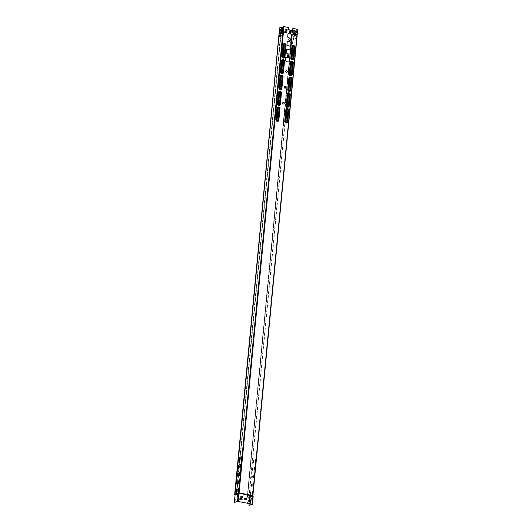 <?xml version="1.0" encoding="UTF-8"?>
<svg xmlns="http://www.w3.org/2000/svg" width="532" height="532" viewBox="0 0 532 532"><rect width="100%" height="100%" fill="white"/><g stroke="black" fill="none" stroke-linecap="round" stroke-linejoin="round"><path stroke-width="0.4" stroke-dasharray="2.66 2" d="M237.092 497.294L237.624 496.595L237.465 494.733M251.623 498.331L251.988 497.566L252.221 498.125L251.663 500.22L251.623 498.331L251.875 500.26L252.441 498.171L252.201 497.606L251.835 498.371M283.722 103.986A0.878 0.778 -108.4 0 1 282.612 103.015A0.878 0.778 -108.4 0 1 283.17 102.324M285.252 88.159A0.878 0.778 -108.4 0 1 284.135 87.188A0.878 0.778 -108.4 0 1 284.693 86.49M286.775 72.325A0.878 0.778 -108.4 0 1 285.657 71.361A0.878 0.778 -108.4 0 1 286.216 70.663M288.297 56.498A0.878 0.778 -108.4 0 1 287.18 55.528A0.878 0.778 -108.4 0 1 287.745 54.836M289.82 40.671A0.878 0.778 -108.4 0 1 288.71 39.701A0.878 0.778 -108.4 0 1 289.268 39.002M253.205 460.659L253.505 460.027L253.698 460.493L253.152 463.146L253.205 460.659L253.365 463.192L253.917 460.532L253.717 460.074L253.418 460.699M252.441 468.572L252.74 467.947L252.939 468.406L252.387 471.059L252.441 468.572L252.6 471.106L253.152 468.446L252.959 467.987L252.653 468.612M251.683 476.486L251.982 475.861L252.175 476.32L251.623 478.98L251.683 476.486L251.696 478.554L251.835 479.019L252.195 478.388L252.387 476.366L252.195 475.901L251.895 476.526M250.918 484.399L251.217 483.774L251.417 484.233L250.865 486.893L250.918 484.399L250.938 486.467L251.077 486.933L251.437 486.301L251.629 484.28L251.43 483.814L251.131 484.446M250.153 492.313L250.459 491.688L250.652 492.153L250.1 494.807L250.153 492.313L250.173 494.381L250.313 494.846L250.672 494.215L250.865 492.193L250.672 491.728L250.373 492.359M254.981 460.067L255.28 459.442L255.473 459.901L254.921 462.554L254.981 460.067L255.134 462.601L255.686 459.941L255.493 459.482L255.194 460.107M254.216 467.98L254.515 467.355L254.715 467.814L254.163 470.474L254.216 467.98L254.376 470.514L254.928 467.861L254.728 467.395L254.429 468.02M253.451 475.894L253.757 475.269L253.95 475.728L253.398 478.388L253.451 475.894L253.471 477.962L253.611 478.428L253.97 477.796L254.163 475.774L253.97 475.309L253.664 475.941M252.693 483.807L252.993 483.182L253.185 483.648L252.633 486.301L252.693 483.807L252.713 485.876L252.853 486.341L253.205 485.709L253.405 483.688L253.205 483.222L252.906 483.854M239.22 460.333L239.673 459.788L239.613 457.34M238.462 468.246L238.915 467.701L238.848 465.254M237.698 476.167L238.15 475.615L238.083 473.167M236.94 484.08L237.385 483.535L237.325 481.081M236.175 491.994L236.627 491.448L236.56 488.994M240.996 459.741L241.448 459.196L241.382 456.749M240.238 467.661L240.683 467.109L240.624 464.662M239.473 475.575L239.925 475.029L239.859 472.576M238.708 483.488L239.161 482.943L239.101 480.489M237.95 491.402L238.403 490.856L238.336 488.409M251.929 491.728L252.228 491.096L252.427 491.561L251.875 494.215L251.929 491.728L252.088 494.261L252.64 491.601L252.447 491.142L252.141 491.768M296.257 31.388L296.597 30.676L296.823 31.202L296.297 33.17L296.257 31.388L296.51 33.21L296.916 32.492L296.876 30.71L296.47 31.435M282.366 30.364L282.871 29.719L282.711 27.977M295.712 33.662L293.717 33.27M295.952 31.175L295.506 31.082L295.745 32.219L294.302 31.88M295.845 31.208L293.957 30.776M295.187 30.956L294.402 30.869L295.506 31.082L295.187 30.956L295.094 31.967M286.874 31.92L284.873 31.528M287.114 29.426L285.112 29.034M285.225 32.625L286.329 32.844M284.766 31.561L286.768 31.953L284.766 31.561L284.673 32.572M285.465 30.138L286.568 30.351M235.011 494.733L235.636 493.902L238.755 492.858L235.264 494.467L238.881 493.098L252.939 496.17L252.607 495.578L297.494 29.36L252.693 495.857L238.881 493.098L283.862 26.647L288.497 27.558L288.59 29.593L290.499 30.085M292.075 34.367L292.467 30.297L290.652 30.011M292.773 28.402L297.494 29.36L293.757 30.61L292.394 30.417L247.52 497.221L292.527 30.258M289.74 37.998L287.573 37.14L288.131 33.549M291.31 42.287L291.702 38.211L289.893 37.932M288.976 45.912L286.808 45.06L287.373 41.463M290.957 46.124L289.129 45.845M288.218 53.832L286.05 52.974L286.608 49.376M290.193 54.038L288.364 53.759M287.453 61.745L285.285 60.887L285.85 57.296M289.435 61.951L287.606 61.672M295.167 34.587L294.063 34.367M295.606 33.702L293.611 33.303L295.606 33.702L295.506 34.713M291.037 32.838L289.328 32.499L289.468 30.942M291.177 31.594L289.787 31.494M235.124 494.574L235.443 494.228L235.317 494.614M235.144 494.228L235.018 494.62M249.169 505.4L249.934 497.407L249.515 496.915L252.926 496.13L249.016 497.52L247.2 497.26L289.415 61.958M249.681 497.819L249.9 497.221L249.388 497.387M280.151 36.941L281.295 36.296L281.222 35.112M279.599 36.748L280.138 36.681M280.171 30.829L281.86 30.377L281.794 29.194M281.009 33.363L281.574 33.21L281.461 32.12M280.178 34.174L280.67 34.048L280.663 31.867M281.947 33.583L282.445 33.456L282.432 31.275M234.971 494.747L279.925 27.883L283.862 26.647M249.528 497.347L247.44 497.28M296.244 34.121L296.011 36.462L296.49 36.229L296.696 34.048L296.031 34.081L296.484 34.001L296.271 36.183L295.805 36.415L296.031 34.081M294.469 34.713L294.236 37.047L294.715 36.814L294.921 34.64L294.256 34.673L294.708 34.593L294.502 36.775L294.03 37.007L294.256 34.673M295.08 36.236L295.619 35.983L295.726 34.893L295.154 35.079L295.08 36.236L294.941 35.039L295.493 34.779L295.074 36.236M294.934 32.006L294.316 32.552L294.236 33.702L295.952 33.057L296.038 31.9L294.947 31.933M294.728 31.913L295.812 31.86L295.739 33.017L294.016 33.662L294.103 32.505L294.721 31.96M295.46 37.819L293.79 38.377L293.644 39.554L294.209 39.814L295.34 39.069L295.466 37.819L295.127 39.022L294.003 39.774L293.431 39.514L293.578 38.331L295.466 37.819M292.354 30.284L293.97 30.65L297.694 29.413M234.991 494.893L236.68 494.973L280.843 36.336M280.949 35.205L281.129 33.323M281.242 32.193L281.408 30.417M281.521 29.287L281.634 28.11L279.925 27.883M236.467 494.933L280.617 36.409M280.723 35.278L281.189 30.49M281.302 29.273L281.421 28.063M236.68 494.973L234.984 494.973M279.692 28.01L281.634 28.11M289.787 58.114L290.179 54.038M290.545 50.201L290.938 46.124M292.686 30.284L247.513 497.107M234.479 502.501L235.058 494.374M249.681 497.34L252.939 496.17L252.514 495.538L297.408 29.32M249.827 497.32L249.415 497.4L249.681 496.669L249.309 497.42M249.122 503.611L249.328 501.437M249.435 500.313L249.568 498.95M238.609 493.344L235.53 494.155A0.479 0.426 -108.4 0 0 235.636 493.902M252.906 496.143L238.722 493.344M252.939 496.17L252.168 504.269M248.77 500.18L248.624 501.357L250.838 501.736M249.009 497.686L248.863 498.863L251.077 499.242M240.058 496.004L240.025 497.121L242.233 497.5M239.819 498.491L239.786 499.608L241.994 499.994M244.354 498.165L244.328 499.189L246.542 499.568M242.971 501.982L242.499 502.308M247.34 502.9L247.207 503.239M236.128 500.446L236.088 498.95M250.539 501.816L250.379 503.372L250.539 501.816L250.858 503.252L250.752 501.856M249.681 496.669L252.88 495.758L249.708 496.815L249.9 497.221L253.013 495.91M293.365 46.39A0.559 0.492 71.6 0 0 292.986 46.836L291.908 58.048A0.559 0.492 71.6 0 0 292.633 58.653M284.52 44.648A0.559 0.492 71.6 0 0 284.148 45.094L283.064 56.306A0.559 0.492 71.6 0 0 283.795 56.911M291.842 62.217A0.559 0.492 71.6 0 0 291.463 62.663L290.386 73.875A0.559 0.492 71.6 0 0 291.11 74.487M290.312 78.051A0.559 0.492 71.6 0 0 289.94 78.497L288.856 89.709A0.559 0.492 71.6 0 0 289.588 90.314M288.79 93.878A0.559 0.492 71.6 0 0 288.417 94.324L287.333 105.535A0.559 0.492 71.6 0 0 288.065 106.141M287.267 109.705A0.559 0.492 71.6 0 0 286.888 110.157L285.81 121.363A0.559 0.492 71.6 0 0 286.535 121.974M282.997 60.475A0.559 0.492 71.6 0 0 282.625 60.921L281.541 72.133A0.559 0.492 71.6 0 0 282.273 72.738M281.475 76.302A0.559 0.492 71.6 0 0 281.096 76.754L280.018 87.96A0.559 0.492 71.6 0 0 280.743 88.571M279.952 92.136A0.559 0.492 71.6 0 0 279.573 92.581L278.495 103.793A0.559 0.492 71.6 0 0 279.22 104.398M278.429 107.963A0.559 0.492 71.6 0 0 278.05 108.408L276.973 119.62A0.559 0.492 71.6 0 0 277.697 120.232M295.406 32.1L295.745 32.219M286.668 32.964L286.768 31.953M287.007 29.466L286.908 30.477M285.006 29.067L284.913 30.085M276.873 108.269L275.789 119.481A1.682 1.49 71.6 0 0 278.795 120.072L279.872 108.867A1.682 1.49 71.6 0 0 276.873 108.269L277.445 108.295L276.367 119.507A1.224 1.084 71.6 0 0 278.549 119.939L278.795 120.072M278.396 92.442L277.312 103.654A1.682 1.49 71.6 0 0 280.317 104.245L281.395 93.034A1.682 1.49 71.6 0 0 278.396 92.442L278.968 92.468L277.89 103.68A1.224 1.084 71.6 0 0 280.071 104.106L280.317 104.245M279.918 76.615L278.841 87.82A1.682 1.49 71.6 0 0 281.84 88.418L282.924 77.207A1.682 1.49 71.6 0 0 279.918 76.615L280.49 76.641L279.413 87.847A1.224 1.084 71.6 0 0 281.594 88.279L281.84 88.418M281.441 60.781L280.364 71.993A1.682 1.49 71.6 0 0 283.363 72.585L284.447 61.373A1.682 1.49 71.6 0 0 281.441 60.781L282.02 60.808L280.936 72.02A1.224 1.084 71.6 0 0 283.117 72.452L283.363 72.585M285.711 110.018L284.633 121.223A1.682 1.49 71.6 0 0 287.632 121.821L288.716 110.609A1.682 1.49 71.6 0 0 285.711 110.018L286.283 110.044L285.205 121.249A1.224 1.084 71.6 0 0 287.386 121.682L287.632 121.821M287.233 94.184L286.156 105.396A1.682 1.49 71.6 0 0 289.155 105.988L290.239 94.776A1.682 1.49 71.6 0 0 287.233 94.184L287.812 94.211L286.728 105.422A1.224 1.084 71.6 0 0 288.909 105.855L289.155 105.988M288.756 78.357L287.679 89.569A1.682 1.49 71.6 0 0 290.685 90.161L291.762 78.949A1.682 1.49 71.6 0 0 288.756 78.357L289.335 78.384L288.258 89.595A1.224 1.084 71.6 0 0 290.439 90.021L290.685 90.161M290.286 62.53L289.202 73.735A1.682 1.49 71.6 0 0 292.208 74.327L293.285 63.122A1.682 1.49 71.6 0 0 290.286 62.53L290.858 62.55L289.78 73.762A1.224 1.084 71.6 0 0 291.962 74.194L292.208 74.327M282.964 44.954L281.887 56.166A1.682 1.49 71.6 0 0 284.893 56.758L285.97 45.546A1.682 1.49 71.6 0 0 282.964 44.954L283.543 44.981L282.465 56.193A1.224 1.084 71.6 0 0 284.647 56.618L284.893 56.758M291.809 46.696L290.725 57.908A1.682 1.49 71.6 0 0 293.731 58.5L294.808 47.288A1.682 1.49 71.6 0 0 291.809 46.696L292.381 46.723L291.303 57.935A1.224 1.084 71.6 0 0 293.484 58.367L293.731 58.5M283.649 26.64L238.755 492.858L252.607 495.578L249.468 496.629L249.096 497.38M293.85 30.816L293.75 31.827M293.511 34.321L293.611 33.303M249.016 497.52L293.97 30.65M248.803 497.48L293.757 30.61M236.467 495.046L281.421 28.176M236.255 494.999L280.364 36.868M280.51 35.351L280.976 30.563M281.115 29.047L281.209 28.136M247.3 497.181L289.215 61.925M289.588 58.021L289.973 54.005M290.352 50.108L290.738 46.091M291.11 42.194L291.503 38.178M291.875 34.274L292.254 30.317M249.468 496.629A0.479 0.426 -108.4 0 0 249.515 496.915L249.295 497.353M238.442 493.41L237.651 501.443M238.19 501.457L238.954 493.423M251.949 504.17L252.713 496.137M252.135 504.23L252.886 496.256M235.171 494.215L235.078 494.574M249.934 497.407L253.079 496.163M253.112 496.349L252.341 504.343M290.725 57.908L291.37 57.941A1.164 1.031 71.6 0 0 293.445 58.347L294.562 47.155L293.564 58.44A1.436 1.27 71.6 0 1 290.997 57.935L292.075 46.723A1.436 1.27 71.6 0 1 294.642 47.228L294.808 47.288M292.447 46.73A1.164 1.031 71.6 0 1 294.522 47.142L294.562 47.155A1.224 1.084 71.6 0 0 292.381 46.723L291.37 57.941M294.522 47.142L293.445 58.347M281.887 56.166L282.532 56.199A1.164 1.031 71.6 0 0 284.6 56.605L285.724 45.413L284.72 56.698A1.436 1.27 71.6 0 1 282.153 56.193L283.237 44.981A1.436 1.27 71.6 0 1 285.804 45.486L285.97 45.546M283.609 44.987A1.164 1.031 71.6 0 1 285.684 45.393L285.724 45.413A1.224 1.084 71.6 0 0 283.543 44.981L282.532 56.199M285.684 45.393L284.6 56.605M289.202 73.735L289.847 73.768A1.164 1.031 71.6 0 0 291.915 74.181L293.039 62.982L292.041 74.267A1.436 1.27 71.6 0 1 289.475 73.762L290.552 62.55A1.436 1.27 71.6 0 1 293.119 63.062L293.285 63.122M290.924 62.557A1.164 1.031 71.6 0 1 292.999 62.969L293.039 62.982A1.224 1.084 71.6 0 0 290.858 62.55L289.847 73.768M287.679 89.569L288.324 89.602A1.164 1.031 71.6 0 0 290.392 90.008L291.516 78.816L290.512 90.101A1.436 1.27 71.6 0 1 287.945 89.595L289.029 78.384A1.436 1.27 71.6 0 1 291.596 78.889L291.762 78.949M289.401 78.39A1.164 1.031 71.6 0 1 291.476 78.796L291.516 78.816A1.224 1.084 71.6 0 0 289.335 78.384L288.324 89.602M286.156 105.396L286.795 105.429A1.164 1.031 71.6 0 0 288.869 105.835L289.993 94.643L288.989 105.928A1.436 1.27 71.6 0 1 286.422 105.422L287.506 94.211A1.436 1.27 71.6 0 1 290.066 94.716L290.239 94.776M287.878 94.217A1.164 1.031 71.6 0 1 289.947 94.63L289.993 94.643A1.224 1.084 71.6 0 0 287.812 94.211L286.795 105.429M284.633 121.223L285.272 121.256A1.164 1.031 71.6 0 0 287.347 121.668L288.47 110.47L287.466 121.761A1.436 1.27 71.6 0 1 284.899 121.249L285.977 110.044A1.436 1.27 71.6 0 1 288.543 110.55L288.716 110.609M286.356 110.051A1.164 1.031 71.6 0 1 288.424 110.457L288.47 110.47A1.224 1.084 71.6 0 0 286.283 110.044L285.272 121.256M292.999 62.969L291.915 74.181M291.476 78.796L290.392 90.008M289.947 94.63L288.869 105.835M288.424 110.457L287.347 121.668M280.364 71.993L281.002 72.026A1.164 1.031 71.6 0 0 283.077 72.432L284.201 61.24L283.197 72.525A1.436 1.27 71.6 0 1 280.63 72.02L281.714 60.808A1.436 1.27 71.6 0 1 284.274 61.313L284.447 61.373M282.086 60.814A1.164 1.031 71.6 0 1 284.155 61.227L284.201 61.24A1.224 1.084 71.6 0 0 282.02 60.808L281.002 72.026M278.841 87.82L279.48 87.853A1.164 1.031 71.6 0 0 281.554 88.265L282.678 77.067L281.674 88.359A1.436 1.27 71.6 0 1 279.107 87.847L280.184 76.641A1.436 1.27 71.6 0 1 282.751 77.147L282.924 77.207M280.563 76.648A1.164 1.031 71.6 0 1 282.632 77.054L282.678 77.067A1.224 1.084 71.6 0 0 280.49 76.641L279.48 87.853M277.312 103.654L277.957 103.687A1.164 1.031 71.6 0 0 280.032 104.092L281.149 92.9L280.151 104.186A1.436 1.27 71.6 0 1 277.584 103.68L278.662 92.468A1.436 1.27 71.6 0 1 281.228 92.974L281.395 93.034M279.034 92.475A1.164 1.031 71.6 0 1 281.109 92.881L281.149 92.9A1.224 1.084 71.6 0 0 278.968 92.468L277.957 103.687M275.789 119.481L276.434 119.514A1.164 1.031 71.6 0 0 278.502 119.926L279.626 108.728L278.628 120.013A1.436 1.27 71.6 0 1 276.061 119.507L277.139 108.295A1.436 1.27 71.6 0 1 279.706 108.801L279.872 108.867M277.511 108.302A1.164 1.031 71.6 0 1 279.586 108.714L279.626 108.728A1.224 1.084 71.6 0 0 277.445 108.295L276.434 119.514M284.155 61.227L283.077 72.432M282.632 77.054L281.554 88.265M281.109 92.881L280.032 104.092M279.586 108.714L278.502 119.926M286.349 29.213L286.249 30.224M286.881 29.433L286.781 30.444M286.136 29.167L286.036 30.178M285.172 29.094L285.072 30.105M285.797 32.671L285.897 31.661M284.833 32.598L284.933 31.581M286.01 32.711L286.11 31.701M286.542 32.931L286.642 31.92M294.974 30.909L294.874 31.927M294.01 30.836L293.917 31.847M295.719 31.175L295.626 32.186M294.854 34.46L294.947 33.443M295.386 34.68L295.479 33.662M294.635 34.414L294.735 33.403M293.671 34.341L293.77 33.33M292.154 30.391L291.782 34.261M291.41 38.158L291.024 42.174M290.645 46.078L290.259 50.088M289.887 53.991L289.501 58.001M289.122 61.905L247.2 497.26M234.891 494.807L279.845 27.943M235.25 494.082L235.078 494.58"/><path stroke-width="0.8" d="M237.299 494.667L236.979 497.32L237.412 496.556L237.299 494.667M237.465 494.733L237.092 497.294M283.17 102.324A0.878 0.778 -108.4 0 1 283.722 103.986M282.718 102.982A0.878 0.778 -108.4 0 1 284.288 103.294A0.878 0.778 -108.4 0 1 282.718 102.982M284.693 86.49A0.878 0.778 -108.4 0 1 285.252 88.159M284.241 87.155A0.878 0.778 -108.4 0 1 285.81 87.461A0.878 0.778 -108.4 0 1 284.241 87.155M286.216 70.663A0.878 0.778 -108.4 0 1 286.775 72.325M285.764 71.321A0.878 0.778 -108.4 0 1 287.333 71.634A0.878 0.778 -108.4 0 1 285.764 71.321M287.745 54.836A0.878 0.778 -108.4 0 1 288.297 56.498M287.287 55.494A0.878 0.778 -108.4 0 1 288.856 55.807A0.878 0.778 -108.4 0 1 287.287 55.494M289.268 39.002A0.878 0.778 -108.4 0 1 289.82 40.671M288.816 39.667A0.878 0.778 -108.4 0 1 290.386 39.973A0.878 0.778 -108.4 0 1 288.816 39.667M239.161 457.886L239.46 457.261L239.653 457.719L239.101 460.38L239.161 457.886L239.22 460.333M239.613 457.34L239.373 457.926M238.396 465.799L238.695 465.174L238.895 465.633L238.343 468.293L238.396 465.799L238.462 468.246M238.848 465.254L238.609 465.846M237.638 473.713L237.937 473.088L238.13 473.553L237.578 476.207L237.638 473.713L237.698 476.167M238.083 473.167L237.851 473.759M236.873 481.633L237.172 481.001L237.372 481.467L236.82 484.12L236.873 481.633L236.94 484.08M237.325 481.081L237.086 481.673M236.108 489.546L236.414 488.915L236.607 489.38L236.055 492.034L236.108 489.546L236.175 491.994M236.56 488.994L236.321 489.586M240.93 457.294L241.235 456.669L241.428 457.128L240.876 459.788L240.93 457.294L240.996 459.741M241.382 456.749L241.149 457.34M240.171 465.207L240.471 464.582L240.67 465.048L240.118 467.701L240.171 465.207L240.238 467.661M240.624 464.662L240.384 465.254M239.407 473.128L239.713 472.496L239.905 472.961L239.353 475.615L239.407 473.128L239.473 475.575M239.859 472.576L239.619 473.167M238.649 481.041L238.948 480.409L239.141 480.875L238.589 483.528L238.649 481.041L238.708 483.488M239.101 480.489L238.861 481.081M237.884 488.955L238.183 488.329L238.383 488.788L237.831 491.448L237.884 488.955L237.95 491.402M238.336 488.409L238.097 488.994M282.552 27.903L282.253 30.397L282.552 27.903M282.711 27.977L282.366 30.364M252.135 504.23L248.949 505.36L252.407 504.289L247.739 503.285L247.36 502.733L247.314 503.199L242.931 502.394L242.971 501.982M247.314 503.199L242.931 502.394M247.739 503.285L247.34 502.9M252.128 504.303L247.633 503.319M293.617 34.281L295.612 34.673L295.712 33.662L294.721 33.35L293.717 33.27L293.617 34.281L295.612 34.673M295.167 34.587L294.063 34.367M295.406 32.1L294.302 31.88M286.329 32.844L285.225 32.625M286.568 30.351L285.465 30.138M287.912 57.316L289.993 58.36L289.488 61.945L287.473 61.898L285.391 60.854L285.717 57.516L287.912 57.316M288.677 49.403L290.751 50.447L290.246 54.031L288.238 53.985L286.156 52.934L286.475 49.602L288.677 49.403M289.435 41.489L291.516 42.533L291.011 46.111L288.996 46.065L286.914 45.021L287.24 41.689L289.435 41.489M252.806 495.558L297.734 29.38L292.879 28.369L292.534 30.284L290.519 30.238L288.696 29.559L288.603 27.524L283.968 26.613L279.692 28.01M289.887 33.829L290.199 33.569L292.281 34.62L291.642 38.204L289.76 38.151L287.679 37.107L287.998 33.775L289.96 33.829M289.428 31.036L291.297 31.248L289.834 31.468L289.873 32.073L291.21 32.798L289.435 32.465L289.428 31.036M292.879 28.369L292.354 30.284M290.113 33.762L292.174 34.653L291.716 38.211L292.075 34.367M288.131 33.549L289.78 33.862M289.348 41.676L291.41 42.567L290.957 46.124M287.373 41.463L289.195 41.749M288.59 49.589L290.645 50.48L290.193 54.038M286.608 49.376L288.437 49.662M287.825 57.503L289.887 58.394L289.435 61.951M285.85 57.296L287.672 57.576M289.588 30.909L291.277 31.561M289.787 31.494L289.767 32.113L291.15 32.804M279.486 35.651L279.406 36.808L280.457 36.834L281.082 36.256L281.228 35.072L279.533 35.564L279.599 36.748M281.694 30.244L281.78 29.087L280.723 29.061L280.058 29.739L279.972 30.889L281.694 30.244M281.362 33.17L281.441 32.013L280.896 32.266L280.79 33.356L281.362 33.17M280.171 31.993L279.958 34.168L280.411 34.095L280.663 31.827L280.171 31.993L280.178 34.174M281.94 31.401L281.754 33.649L282.226 33.416L282.439 31.235L281.94 31.401L281.947 33.583M235.018 494.62L279.712 27.844M281.222 35.112L279.706 35.697M281.794 29.194L281.461 29.307M281.248 29.001L280.317 29.686L280.171 30.829M281.461 32.12L281.009 33.363M280.843 36.336L280.949 35.205M281.129 33.323L281.242 32.193M281.408 30.417L281.521 29.287M280.617 36.409L280.723 35.278M281.189 30.49L281.302 29.273M289.415 61.958L289.787 58.114M290.179 54.038L290.545 50.201M290.938 46.124L291.31 42.287M234.266 502.461L237.651 501.443L242.605 502.274L237.438 501.403L234.266 502.461L235.171 494.215M248.949 505.36L249.122 503.611M249.328 501.437L249.435 500.313M249.568 498.95L249.681 497.819M250.838 501.736L250.878 500.592L248.77 500.18M251.077 499.242L251.117 498.105L249.009 497.686M242.346 497.44L242.273 496.356L240.171 495.944L240.132 497.088L242.299 497.506L242.446 496.416L240.165 495.964M242.107 499.934L242.033 498.85L239.932 498.437L239.892 499.575L242.06 499.994L242.206 498.903L239.925 498.457M246.542 499.568L246.569 498.524L244.467 498.105L244.434 499.156L246.575 499.575L246.675 498.484L244.461 498.132M235.856 498.916L235.915 500.406M253.112 496.03L252.62 495.505L297.514 29.287M297.734 29.38L252.88 495.758L238.542 492.818L283.436 26.6M283.968 26.613L239.074 492.832L235.25 494.082M253.119 496.137L238.868 493.144L235.038 494.467M238.502 493.29L237.438 501.403M238.296 501.423L239.068 493.43L238.675 493.29M243.038 502.354L243.077 501.889L242.605 502.274M251.044 500.652L248.81 500.14L248.73 501.317L250.905 501.743L250.938 500.685M249.082 497.646L248.969 498.83L251.144 499.249L251.224 498.065L249.023 497.666M294.09 46.996A0.559 0.492 71.6 0 0 293.092 46.803L292.015 58.008A0.559 0.492 71.6 0 0 293.012 58.207L293.983 47.035A0.559 0.492 71.6 0 0 293.365 46.39M292.633 58.653A0.559 0.492 71.6 0 0 292.906 58.241L293.983 47.035M285.252 45.253A0.559 0.492 71.6 0 0 284.254 45.054L283.17 56.266A0.559 0.492 71.6 0 0 283.849 56.897A0.559 0.492 71.6 0 0 284.174 56.465L285.145 45.286A0.559 0.492 71.6 0 0 284.52 44.648M283.795 56.911A0.559 0.492 71.6 0 0 284.068 56.498L285.145 45.286M292.567 62.829A0.559 0.492 71.6 0 0 291.569 62.63L290.492 73.842A0.559 0.492 71.6 0 0 291.489 74.034L292.46 62.862A0.559 0.492 71.6 0 0 291.842 62.217M291.11 74.487A0.559 0.492 71.6 0 0 291.383 74.074L292.46 62.862M291.044 78.656A0.559 0.492 71.6 0 0 290.046 78.457L288.962 89.669A0.559 0.492 71.6 0 0 289.641 90.3A0.559 0.492 71.6 0 0 289.967 89.868L290.938 78.689A0.559 0.492 71.6 0 0 290.312 78.051M289.588 90.314A0.559 0.492 71.6 0 0 289.86 89.901L290.938 78.689M289.521 94.483A0.559 0.492 71.6 0 0 288.524 94.29L287.44 105.502A0.559 0.492 71.6 0 0 288.437 105.695L289.415 94.523A0.559 0.492 71.6 0 0 288.79 93.878M288.065 106.141A0.559 0.492 71.6 0 0 288.331 105.735L289.415 94.523M287.992 110.317A0.559 0.492 71.6 0 0 286.994 110.117L285.917 121.329A0.559 0.492 71.6 0 0 286.914 121.529L287.885 110.35A0.559 0.492 71.6 0 0 287.267 109.705M286.535 121.974A0.559 0.492 71.6 0 0 286.808 121.562L287.885 110.35M283.729 61.08A0.559 0.492 71.6 0 0 282.731 60.887L281.647 72.099A0.559 0.492 71.6 0 0 282.645 72.292L283.623 61.12A0.559 0.492 71.6 0 0 282.997 60.475M282.273 72.738A0.559 0.492 71.6 0 0 282.539 72.332L283.623 61.12M282.199 76.914A0.559 0.492 71.6 0 0 281.202 76.714L280.125 87.926A0.559 0.492 71.6 0 0 281.122 88.126L282.093 76.947A0.559 0.492 71.6 0 0 281.475 76.302M280.743 88.571A0.559 0.492 71.6 0 0 281.016 88.159L282.093 76.947M280.677 92.741A0.559 0.492 71.6 0 0 279.679 92.548L278.602 103.753A0.559 0.492 71.6 0 0 279.599 103.953L280.57 92.781A0.559 0.492 71.6 0 0 279.952 92.136M279.22 104.398A0.559 0.492 71.6 0 0 279.493 103.986L280.57 92.781M279.154 108.575A0.559 0.492 71.6 0 0 278.156 108.375L277.079 119.587A0.559 0.492 71.6 0 0 278.076 119.78L279.047 108.608A0.559 0.492 71.6 0 0 278.429 107.963M277.697 120.232A0.559 0.492 71.6 0 0 277.97 119.82L279.047 108.608M287.014 30.444L287.114 29.426L286.548 29.2L285.112 29.034L285.019 30.045M286.775 32.931L286.874 31.92L285.877 31.607L284.873 31.528L284.78 32.538M293.857 31.794L293.957 30.776L295.386 30.942L295.952 31.175L295.852 32.186M279.978 108.827A1.682 1.49 71.6 0 0 276.979 108.235L275.962 119.454A1.623 1.436 71.6 0 0 278.854 120.026L279.938 108.814A1.623 1.436 71.6 0 0 277.046 108.242L276.268 119.454A1.41 1.244 71.6 0 0 278.781 119.946L279.859 108.741A1.41 1.244 71.6 0 0 277.352 108.242L277.618 108.269A1.164 1.031 71.6 0 1 279.692 108.681L278.901 120.039A1.682 1.49 71.6 0 1 275.895 119.447L276.54 119.481A1.164 1.031 71.6 0 0 278.608 119.886L278.901 120.039M276.979 108.235L275.895 119.447M283.031 77.167A1.682 1.49 71.6 0 0 280.025 76.575L279.014 87.793A1.623 1.436 71.6 0 0 281.907 88.365L282.984 77.153A1.623 1.436 71.6 0 0 280.091 76.581L279.32 87.793A1.41 1.244 71.6 0 0 281.827 88.292L282.904 77.08A1.41 1.244 71.6 0 0 280.397 76.581L280.67 76.608A1.164 1.031 71.6 0 1 282.738 77.02L281.947 88.379A1.682 1.49 71.6 0 1 278.948 87.787L279.586 87.82A1.164 1.031 71.6 0 0 281.661 88.232L281.947 88.379M280.025 76.575L278.948 87.787M288.823 110.57A1.682 1.49 71.6 0 0 285.817 109.978L284.806 121.196A1.623 1.436 71.6 0 0 287.699 121.768L288.776 110.556A1.623 1.436 71.6 0 0 285.884 109.984L285.112 121.196A1.41 1.244 71.6 0 0 287.619 121.695L288.696 110.483A1.41 1.244 71.6 0 0 286.189 109.984L286.462 110.011A1.164 1.031 71.6 0 1 288.53 110.423L287.739 121.781A1.682 1.49 71.6 0 1 284.74 121.19L285.378 121.223A1.164 1.031 71.6 0 0 287.453 121.635L287.739 121.781M285.817 109.978L284.74 121.19M291.868 78.916A1.682 1.49 71.6 0 0 288.863 78.324L287.852 89.536A1.623 1.436 71.6 0 0 290.745 90.108L291.829 78.896A1.623 1.436 71.6 0 0 288.929 78.33L288.158 89.536A1.41 1.244 71.6 0 0 290.672 90.034L291.749 78.822A1.41 1.244 71.6 0 0 289.242 78.33L289.508 78.357A1.164 1.031 71.6 0 1 291.583 78.763L290.791 90.121A1.682 1.49 71.6 0 1 287.785 89.529L288.43 89.562A1.164 1.031 71.6 0 0 290.499 89.975L290.791 90.121M288.863 78.324L287.785 89.529M286.076 45.513A1.682 1.49 71.6 0 0 283.071 44.921L282.06 56.133A1.623 1.436 71.6 0 0 284.953 56.705L286.036 45.493A1.623 1.436 71.6 0 0 283.137 44.927L282.366 56.133A1.41 1.244 71.6 0 0 284.879 56.631L285.957 45.419A1.41 1.244 71.6 0 0 283.45 44.927L283.716 44.954A1.164 1.031 71.6 0 1 285.79 45.36L284.999 56.718A1.682 1.49 71.6 0 1 281.993 56.126L282.638 56.159A1.164 1.031 71.6 0 0 284.706 56.572L284.999 56.718M283.071 44.921L281.993 56.126M294.914 47.255A1.682 1.49 71.6 0 0 291.915 46.663L290.904 57.882A1.623 1.436 71.6 0 0 293.797 58.447L294.874 47.242A1.623 1.436 71.6 0 0 291.982 46.67L291.21 57.882A1.41 1.244 71.6 0 0 293.717 58.374L294.795 47.162A1.41 1.244 71.6 0 0 292.287 46.67L292.553 46.696A1.164 1.031 71.6 0 1 294.628 47.102L293.837 58.467A1.682 1.49 71.6 0 1 290.831 57.875L291.476 57.908A1.164 1.031 71.6 0 0 293.551 58.314L293.837 58.467M291.915 46.663L290.831 57.875M235.423 493.856L239.074 492.832L252.846 495.598L253.179 496.256L252.407 504.289M293.391 63.082A1.682 1.49 71.6 0 0 290.392 62.49L289.375 73.709A1.623 1.436 71.6 0 0 292.268 74.281L293.351 63.069A1.623 1.436 71.6 0 0 290.459 62.497L289.681 73.709A1.41 1.244 71.6 0 0 292.194 74.201L293.272 62.995A1.41 1.244 71.6 0 0 290.765 62.497L291.031 62.523A1.164 1.031 71.6 0 1 293.105 62.936L292.314 74.294A1.682 1.49 71.6 0 1 289.308 73.702L289.953 73.735A1.164 1.031 71.6 0 0 292.028 74.141L292.314 74.294M290.392 62.49L289.308 73.702M290.346 94.743A1.682 1.49 71.6 0 0 287.34 94.151L286.329 105.369A1.623 1.436 71.6 0 0 289.222 105.941L290.299 94.729A1.623 1.436 71.6 0 0 287.406 94.157L286.635 105.369A1.41 1.244 71.6 0 0 289.142 105.861L290.226 94.649A1.41 1.244 71.6 0 0 287.712 94.157L287.985 94.184A1.164 1.031 71.6 0 1 290.053 94.59L289.262 105.954A1.682 1.49 71.6 0 1 286.263 105.363L286.901 105.396A1.164 1.031 71.6 0 0 288.976 105.802L289.262 105.954M287.34 94.151L286.263 105.363M284.553 61.34A1.682 1.49 71.6 0 0 281.548 60.748L280.537 71.966A1.623 1.436 71.6 0 0 283.43 72.538L284.507 61.326A1.623 1.436 71.6 0 0 281.614 60.754L280.843 71.966A1.41 1.244 71.6 0 0 283.35 72.458L284.434 61.246A1.41 1.244 71.6 0 0 281.92 60.754L282.193 60.781A1.164 1.031 71.6 0 1 284.261 61.187L283.47 72.552A1.682 1.49 71.6 0 1 280.47 71.96L281.109 71.993A1.164 1.031 71.6 0 0 283.184 72.399L283.47 72.552M281.548 60.748L280.47 71.96M281.501 93A1.682 1.49 71.6 0 0 278.502 92.408L277.491 103.62A1.623 1.436 71.6 0 0 280.384 104.192L281.461 92.987A1.623 1.436 71.6 0 0 278.568 92.415L277.797 103.62A1.41 1.244 71.6 0 0 280.304 104.119L281.381 92.907A1.41 1.244 71.6 0 0 278.874 92.415L279.14 92.442A1.164 1.031 71.6 0 1 281.215 92.847L280.424 104.212A1.682 1.49 71.6 0 1 277.418 103.62L278.063 103.647A1.164 1.031 71.6 0 0 280.138 104.059L280.424 104.212M278.502 92.408L277.418 103.62M280.364 36.868L280.51 35.351M280.976 30.563L281.115 29.047M289.215 61.925L289.588 58.021M289.973 54.005L290.352 50.108M290.738 46.091L291.11 42.194M291.503 38.178L291.875 34.274M238.276 493.244L235.058 494.374M252.055 504.137L252.966 495.924M239.054 493.257L252.813 495.97M294.628 47.102L293.551 58.314M292.553 46.696L291.476 57.908M285.79 45.36L284.706 56.572M283.716 44.954L282.638 56.159M293.105 62.936L292.028 74.141M291.031 62.523L289.953 73.735M291.583 78.763L290.499 89.975M289.508 78.357L288.43 89.562M290.053 94.59L288.976 105.802M287.985 94.184L286.901 105.396M288.53 110.423L287.453 121.635M286.462 110.011L285.378 121.223M284.261 61.187L283.184 72.399M282.193 60.781L281.109 71.993M282.738 77.02L281.661 88.232M280.67 76.608L279.586 87.82M281.215 92.847L280.138 104.059M279.14 92.442L278.063 103.647M279.692 108.681L278.608 119.886M277.618 108.269L276.54 119.481M287.081 29.42L286.981 30.43M286.548 29.2L286.449 30.211M286.116 29.114L286.023 30.131M285.159 29.041L285.059 30.051M286.741 32.924L286.841 31.913M284.82 32.545L284.913 31.534M286.209 32.705L286.309 31.694M285.784 32.618L285.877 31.607M293.997 30.783L293.897 31.794M294.961 30.863L294.861 31.873M295.386 30.942L295.293 31.96M295.918 31.162L295.825 32.173M293.657 34.287L293.757 33.277M295.586 34.666L295.679 33.656M294.622 34.361L294.721 33.35M295.047 34.447L295.147 33.436M291.782 34.261L291.41 38.158M291.024 42.174L290.645 46.078M290.259 50.088L289.887 53.991M289.501 58.001L289.122 61.905M234.652 494.78L279.606 27.917"/></g></svg>

